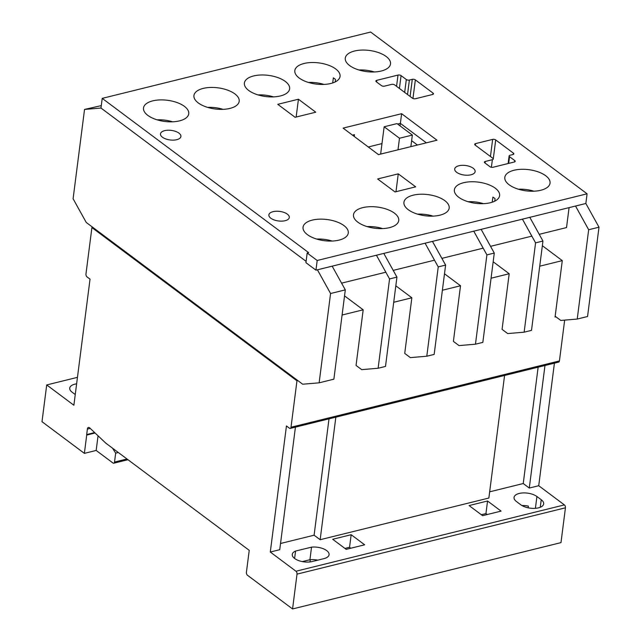 <?xml version="1.0" encoding="UTF-8"?>
<svg xmlns="http://www.w3.org/2000/svg" width="641" height="641" viewBox="0 0 641 641"><rect width="100%" height="100%" fill="white"/><g stroke="black" fill="none" stroke-linecap="round" stroke-linejoin="round"><path stroke-width="0.96" d="M152.742 100.869A22.804 10.673 7.3 0 0 143.504 107.968A22.804 10.673 7.3 0 0 155.274 119.218A22.804 10.673 7.3 0 0 179.512 120.869A22.804 10.673 7.3 0 0 188.75 113.769A22.804 10.673 7.3 0 0 176.98 102.528A22.804 10.673 7.3 0 0 152.742 100.869M362.726 207.644A22.804 10.673 7.3 0 0 353.487 214.743A22.804 10.673 7.3 0 0 365.258 225.993A22.804 10.673 7.3 0 0 389.496 227.643A22.804 10.673 7.3 0 0 398.734 220.544A22.804 10.673 7.3 0 0 386.964 209.303A22.804 10.673 7.3 0 0 362.726 207.644M253.628 75.942A22.804 10.673 7.3 0 0 244.389 83.05A22.804 10.673 7.3 0 0 256.152 94.291A22.804 10.673 7.3 0 0 280.389 95.95A22.804 10.673 7.3 0 0 289.628 88.843A22.804 10.673 7.3 0 0 277.865 77.601A22.804 10.673 7.3 0 0 253.628 75.942M304.066 63.483A22.804 10.673 7.3 0 0 294.828 70.59A22.804 10.673 7.3 0 0 306.59 81.832A22.804 10.673 7.3 0 0 330.828 83.482A22.804 10.673 7.3 0 0 340.067 76.383A22.804 10.673 7.3 0 0 328.304 65.142A22.804 10.673 7.3 0 0 304.066 63.483M514.05 170.258A22.804 10.673 7.3 0 0 504.812 177.357A22.804 10.673 7.3 0 0 516.582 188.606A22.804 10.673 7.3 0 0 540.812 190.257A22.804 10.673 7.3 0 0 550.05 183.158A22.804 10.673 7.3 0 0 538.288 171.916A22.804 10.673 7.3 0 0 514.05 170.258M354.505 51.024A22.804 10.673 7.3 0 0 345.267 58.123A22.804 10.673 7.3 0 0 357.037 69.364A22.804 10.673 7.3 0 0 381.275 71.023A22.804 10.673 7.3 0 0 390.513 63.924A22.804 10.673 7.3 0 0 378.743 52.674A22.804 10.673 7.3 0 0 354.505 51.024M203.189 88.41A22.804 10.673 7.3 0 0 193.943 95.509A22.804 10.673 7.3 0 0 205.713 106.751A22.804 10.673 7.3 0 0 229.951 108.409A22.804 10.673 7.3 0 0 239.189 101.302A22.804 10.673 7.3 0 0 227.419 90.061A22.804 10.673 7.3 0 0 203.189 88.41M458.876 165.755A10.296 4.816 7.3 0 0 454.709 168.96A10.296 4.816 7.3 0 0 460.022 174.04A10.296 4.816 7.3 0 0 470.967 174.785A10.296 4.816 7.3 0 0 475.141 171.58A10.296 4.816 7.3 0 0 469.821 166.5A10.296 4.816 7.3 0 0 458.876 165.755M273.042 211.666A10.296 4.816 7.3 0 0 268.875 214.879A10.296 4.816 7.3 0 0 274.188 219.951A10.296 4.816 7.3 0 0 285.133 220.704A10.296 4.816 7.3 0 0 289.307 217.491A10.296 4.816 7.3 0 0 283.987 212.419A10.296 4.816 7.3 0 0 273.042 211.666M463.611 182.717A22.804 10.673 7.3 0 0 454.373 189.824A22.804 10.673 7.3 0 0 466.135 201.066A22.804 10.673 7.3 0 0 490.373 202.724A22.804 10.673 7.3 0 0 499.611 195.617A22.804 10.673 7.3 0 0 487.849 184.376A22.804 10.673 7.3 0 0 463.611 182.717M413.173 195.184A22.804 10.673 7.3 0 0 403.934 202.284A22.804 10.673 7.3 0 0 415.697 213.525A22.804 10.673 7.3 0 0 439.934 215.184A22.804 10.673 7.3 0 0 449.173 208.077A22.804 10.673 7.3 0 0 437.402 196.835A22.804 10.673 7.3 0 0 413.173 195.184M312.287 220.103A22.804 10.673 7.3 0 0 303.049 227.21A22.804 10.673 7.3 0 0 314.819 238.452A22.804 10.673 7.3 0 0 339.049 240.111A22.804 10.673 7.3 0 0 348.287 233.004A22.804 10.673 7.3 0 0 336.525 221.762A22.804 10.673 7.3 0 0 312.287 220.103M164.649 130.66A10.296 4.816 7.3 0 0 160.474 133.865A10.296 4.816 7.3 0 0 165.787 138.945A10.296 4.816 7.3 0 0 176.732 139.69A10.296 4.816 7.3 0 0 180.906 136.485A10.296 4.816 7.3 0 0 175.594 131.405A10.296 4.816 7.3 0 0 164.649 130.66M307.175 253.011L317.191 260.494L587.092 193.806L370.642 32.05L102.215 98.369L308.65 252.642L307.175 253.011L305.933 262.682L315.949 270.165L585.85 203.485L598.998 227.194L588.67 229.742L577.229 319.058L560.787 320.444L555.162 316.245L555.058 317.047L555.947 316.83M539.225 234.318L566.524 227.571L569.08 207.628M341.589 283.146L385.834 272.209M393.213 270.39L434.51 260.19M441.881 258.363L483.178 248.163M490.549 246.336L531.846 236.136M319.13 382.829L333.873 379.184L345.315 289.868L332.174 266.159L317.423 269.805L330.572 293.514L319.13 382.829L302.688 384.215L86.247 222.459L73.098 198.75L84.54 109.427L100.982 108.041L306.102 261.344L100.982 108.041L102.215 98.369M587.092 193.806L585.85 203.485L575.522 206.033L588.67 229.742M432.563 94.499A2.203 1.034 7.3 0 0 433.452 93.81A2.203 1.034 7.3 0 0 433.036 93.097L415.352 79.877A2.203 1.034 7.3 0 0 412.291 79.348L409.383 80.061A2.203 1.034 -172.7 0 1 406.314 79.532L401.066 75.614A2.203 1.034 7.3 0 0 398.005 75.077L376.748 80.333A2.203 1.034 7.3 0 0 375.85 81.022A2.203 1.034 7.3 0 0 376.267 81.736L381.443 85.614A2.203 1.034 7.3 0 0 384.504 86.142L391.603 84.388A2.203 1.034 -172.7 0 1 394.664 84.916L412.419 98.185A2.203 1.034 7.3 0 0 415.48 98.722L432.563 94.499M415.656 186.827L398.261 173.855L377.629 178.975L395.024 191.947L415.656 186.827M277.769 104.315L295.108 117.295L315.773 112.207L298.434 99.227L277.769 104.315M401.619 113.705L343.095 128.112L378.478 154.617L436.994 140.211L401.619 113.705L400.056 125.884L400.377 123.384L397.62 124.058M509.531 156.676A2.203 1.034 -172.7 0 1 509.114 155.955A2.203 1.034 -172.7 0 1 510.004 155.266L512.912 154.553A2.203 1.034 7.3 0 0 513.81 153.864A2.203 1.034 7.3 0 0 513.385 153.143L495.701 139.93A2.203 1.034 7.3 0 0 492.641 139.401L475.558 143.616A2.203 1.034 7.3 0 0 474.669 144.305A2.203 1.034 7.3 0 0 475.085 145.026L492.841 158.287A2.203 1.034 -172.7 0 1 493.258 159.008A2.203 1.034 -172.7 0 1 492.368 159.697L485.269 161.452A2.203 1.034 7.3 0 0 484.38 162.133A2.203 1.034 7.3 0 0 484.796 162.854L489.988 166.724A2.203 1.034 7.3 0 0 493.049 167.253L514.306 162.005A2.203 1.034 7.3 0 0 515.204 161.316A2.203 1.034 7.3 0 0 514.779 160.595L509.531 156.676L508.674 163.391M317.191 260.494L315.949 270.165M296.15 117.039L298.434 99.227M395.978 191.707L398.261 173.855M172.573 121.806A21.698 10.152 7.3 0 0 157.125 119.827M273.459 96.887A21.698 10.152 7.3 0 0 258.011 94.908M323.897 84.42A21.698 10.152 7.3 0 0 308.449 82.441M374.336 71.96A21.698 10.152 7.3 0 0 358.888 69.981M223.02 109.347A21.698 10.152 7.3 0 0 207.572 107.368M382.565 228.581A21.698 10.152 7.3 0 0 367.109 226.602M533.881 191.194A21.698 10.152 7.3 0 0 518.433 189.215M483.442 203.662A21.698 10.152 7.3 0 0 467.994 201.683M433.004 216.121A21.698 10.152 7.3 0 0 417.555 214.142M332.118 241.048A21.698 10.152 7.3 0 0 316.67 239.069M412.347 135.067L399.487 138.24L384.143 126.774L397.003 123.601L412.347 135.067L410.865 146.645M384.143 126.774L380.642 154.08M399.487 138.24L398.005 149.81M541.236 499.732A12.748 5.961 -172.7 0 1 543.656 503.882A12.748 5.961 -172.7 0 1 538.496 507.848A12.748 5.961 -172.7 0 1 520.796 504.788L516.478 501.558A12.748 5.961 -172.7 0 1 514.058 497.416A12.748 5.961 -172.7 0 1 523.128 492.921A12.748 5.961 -172.7 0 1 536.918 496.511L541.236 499.732L540.267 507.279M118.305 452.498L115.66 453.147L114.523 462.041A2.203 1.242 76.1 0 1 113.761 463.219A2.203 1.242 76.1 0 1 112.984 463.01L96.166 450.447L84.372 453.363L42.002 421.698L46.713 384.937L73.883 405.24L90.036 279.147L87.016 276.896A2.203 1.242 76.1 0 1 85.966 273.987L91.911 227.579L296.959 380.818L291.006 427.251A2.203 1.242 76.1 0 1 290.245 428.428A2.203 1.242 76.1 0 1 289.468 428.22L286.447 425.961L270.294 552.037L295.974 571.227A2.203 1.242 76.1 0 1 297.015 574.128L292.56 608.95L247.546 575.314A2.34 1.322 76.1 0 1 246.392 572.453L249.229 550.339L105.781 443.139L90.052 428.22A3.101 1.747 -103.9 0 0 88.458 427.435A3.101 1.747 -103.9 0 0 87.384 429.085L86.679 434.55A4.006 2.26 -103.9 0 0 86.711 435.071L95.092 433.004M112.528 448.179L115.66 453.147M344.938 548.424L349.553 547.286L351.164 534.706L364.673 544.802L346.204 549.369L332.695 539.273L351.164 534.706M349.553 547.286L350.819 548.231M84.54 109.427L101.294 105.613M354.233 136.453L354.457 134.682L352.51 135.163M342.094 315.019L363.183 309.811L356.051 365.434L361.684 369.641L378.118 368.255L385.497 366.428L396.939 277.112L383.791 253.403L376.419 255.23L389.56 278.939L378.118 368.255M297.849 380.594L296.959 380.818M564.665 320.123L559.433 360.931A2.203 1.242 76.1 0 1 558.672 362.109L290.245 428.428M539.73 266.191L562.285 260.623L555.162 316.245M491.054 278.218L509.194 273.739L502.071 329.362L507.696 333.568L524.138 332.182L531.509 330.355L542.951 241.04L529.803 217.331L522.431 219.15L535.58 242.859L524.138 332.182M442.386 290.245L460.518 285.766L453.395 341.389L459.02 345.587L475.462 344.201L482.841 342.382L494.283 253.067L481.135 229.358L473.763 231.177L486.904 254.886L475.462 344.201M393.718 302.272L411.851 297.785L404.727 353.407L410.352 357.614L426.794 356.228L434.165 354.409L445.607 265.086L432.467 241.377L425.087 243.203L438.236 266.912L426.794 356.228M92.801 227.355L91.911 227.579M363.183 309.811L344.546 295.886M411.851 297.785L395.826 285.814M460.518 285.766L444.493 273.787M509.194 273.739L493.161 261.76M345.315 289.868L330.572 293.514M562.285 260.623L542.35 245.719M598.998 227.194L587.557 316.51L577.229 319.058M332.687 82.953L333.344 77.833A22.804 10.673 7.3 0 1 335.531 79.476L335.219 81.92M492.232 202.187L492.889 197.075A22.804 10.673 7.3 0 1 495.076 198.71L494.764 201.154M535.58 242.859L542.951 241.04M426.345 142.831L400.377 123.384M75.253 394.536L72.129 392.204A12.62 5.905 -172.7 0 1 69.733 388.101A12.62 5.905 -172.7 0 1 76.624 383.831M77.457 377.349L46.713 384.937M554.417 363.159L538.72 485.718L564.4 504.908A2.203 1.242 76.1 0 1 565.442 507.808L560.987 542.631L292.56 608.95M312.183 561.54A12.62 5.905 -172.7 0 1 298.77 560.627A12.62 5.905 -172.7 0 1 292.264 554.409A12.62 5.905 -172.7 0 1 295.565 551.06L311.542 547.15A12.62 5.905 -172.7 0 1 329.089 554.697A12.62 5.905 -172.7 0 1 323.977 558.623L312.183 561.54M538.72 485.718L529.282 488.049L544.978 365.49M489.668 491.823L523.24 483.53L529.282 488.049M504.571 375.474L488.867 498.033L320.147 539.714L335.844 417.155M280.526 543.496L314.098 535.203L320.147 539.714M295.429 427.146L279.732 549.698L270.294 552.037M487.553 501.006L501.07 511.109L482.601 515.668L469.092 505.573L487.553 501.006L485.942 513.585L481.335 514.723M94.652 432.579L86.679 434.55M86.711 435.071L84.372 453.363M314.098 535.203L329.009 418.845M523.24 483.53L538.144 367.181M294.612 558.471L295.565 551.06M317.776 560.162A12.62 5.905 7.3 0 0 309.932 559.729L302.32 561.588M309.932 559.729L311.542 547.15M528.168 507.824L528.384 506.142A12.748 5.961 7.3 0 0 521.838 505.485M487.208 514.531L485.942 513.585M486.904 254.886L494.283 253.067M438.236 266.912L445.607 265.086M389.56 278.939L396.939 277.112M381.988 143.592L368.287 146.981M417.435 145.026L411.626 140.683M310.3 559.689L310.012 561.933M481.832 514.603L481.776 515.052M98.049 435.8L96.166 450.447M514.611 161.901L514.779 160.595M485.069 163.054L485.269 161.452M491.391 167.277L492.368 159.697M475.358 145.227L475.558 143.616M490.445 156.5L492.641 139.401M493.258 159.008L495.701 139.93M513.217 154.449L513.385 153.143M432.867 94.403L433.036 93.097M376.539 81.936L376.748 80.333M396.563 86.335L398.005 75.077M399.423 88.474L401.066 75.614M404.671 92.392L406.314 79.532M407.524 94.531L409.383 80.061M410.096 96.454L412.291 79.348M412.964 98.49L415.352 79.877M126.966 458.972L114.523 462.041M559.433 360.931L291.006 427.251M564.4 504.908L295.974 571.227M90.221 428.38L87.384 429.085M565.442 507.808L297.015 574.128M535.403 508.329L536.918 496.511M508.145 163.527L509.114 155.955M127.96 459.709L113.761 463.219"/></g></svg>
